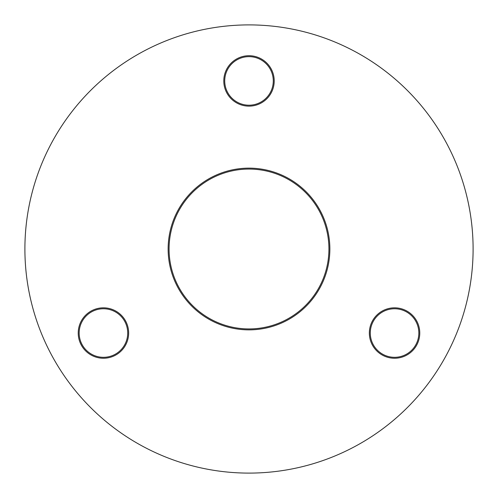 <?xml version="1.0" encoding="UTF-8"?>
<svg xmlns="http://www.w3.org/2000/svg" width="498" height="498" viewBox="0 0 498 498"><rect width="100%" height="100%" fill="white"/><g stroke="black" fill="none" stroke-linecap="round" stroke-linejoin="round"><path stroke-width="0.75" d="M249 329.863A80.863 80.863 0 0 1 168.137 249A80.863 80.863 0 0 1 249 168.137A80.863 80.863 0 0 1 329.863 249A80.863 80.863 0 0 1 249 329.863M249 169.071A79.929 79.929 0 0 0 169.071 249A79.929 79.929 0 0 0 249 328.929A79.929 79.929 0 0 0 328.929 249A79.929 79.929 0 0 0 249 169.071M249 106.136A25.211 25.211 0 0 1 223.789 80.925A25.211 25.211 0 0 1 249 55.714A25.211 25.211 0 0 1 274.211 80.925A25.211 25.211 0 0 1 249 106.136M249 56.648A24.278 24.278 0 0 0 224.723 80.925A24.278 24.278 0 0 0 249 105.203A24.278 24.278 0 0 0 273.278 80.925A24.278 24.278 0 0 0 249 56.648M103.441 358.249A25.211 25.211 0 0 1 78.23 333.038A25.211 25.211 0 0 1 103.441 307.826A25.211 25.211 0 0 1 128.652 333.038A25.211 25.211 0 0 1 103.441 358.249M103.441 308.76A24.278 24.278 0 0 0 79.163 333.038A24.278 24.278 0 0 0 103.441 357.315A24.278 24.278 0 0 0 127.718 333.038A24.278 24.278 0 0 0 103.441 308.76M394.559 358.249A25.211 25.211 0 0 1 369.348 333.038A25.211 25.211 0 0 1 394.559 307.826A25.211 25.211 0 0 1 419.77 333.038A25.211 25.211 0 0 1 394.559 358.249M394.559 308.76A24.278 24.278 0 0 0 370.282 333.038A24.278 24.278 0 0 0 394.559 357.315A24.278 24.278 0 0 0 418.837 333.038A24.278 24.278 0 0 0 394.559 308.76M249 473.1A224.1 224.1 0 0 0 473.1 249A224.1 224.1 0 0 0 249 24.9A224.1 224.1 0 0 0 24.9 249A224.1 224.1 0 0 0 249 473.1"/></g></svg>
